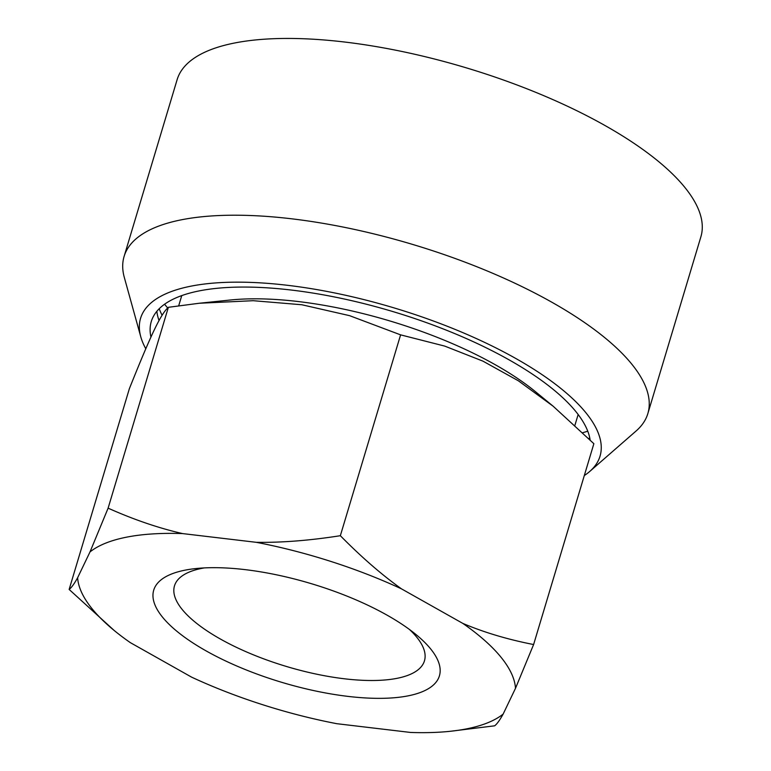 <?xml version="1.0" encoding="UTF-8"?>
<svg xmlns="http://www.w3.org/2000/svg" width="771" height="771" viewBox="0 0 771 771"><rect width="100%" height="100%" fill="white"/><g stroke="black" fill="none" stroke-linecap="round" stroke-linejoin="round"><path stroke-width="1.16" d="M204.228 567.919A130.492 45.055 -163.3 0 0 201.838 568.362A130.492 45.055 -163.3 0 0 174.487 585.844A130.492 45.055 -163.3 0 0 251.452 654.03A130.492 45.055 -163.3 0 0 397.104 678.316A130.492 45.055 -163.3 0 0 424.455 660.834A130.492 45.055 -163.3 0 0 409.497 629.502M340.348 535.7C309.797 540.5 281.781 542.707 256.29 542.321L182.554 533.58C158.595 528.096 133.778 519.625 108.113 508.156L90.005 551.92L77.63 577.73C74.247 583.84 71.414 587.743 69.139 589.449L129.393 388.603C151.559 333.323 160.725 314.192 168.367 307.311L199.226 303.254L253.196 300.7L301.856 304.757L349.562 315.657L400.602 334.855L444.703 346.092L482.954 361.146L518.295 380.749L553.135 406.201L593.863 443.691L533.609 644.537C507.781 639.496 484.198 632.461 462.86 623.421L401.489 588.861C381.684 574.723 361.3 557.009 340.348 535.7L400.602 334.855M450.062 731.313L494.635 725.819C496.919 724.123 499.743 720.21 503.126 714.11A227.426 78.526 16.7 0 1 466.725 728.836A227.426 78.526 16.7 0 1 450.062 731.313A227.426 78.526 16.7 0 1 410.586 732.45L336.84 723.699A227.426 78.526 16.7 0 1 191.651 677.169L130.28 642.609A227.426 78.526 16.7 0 1 114.31 630.582A227.426 78.526 16.7 0 1 77.63 577.73M184.982 570.174A149.131 51.493 16.7 0 1 195.921 568.555A149.131 51.493 16.7 0 1 416.08 634.61A149.131 51.493 16.7 0 1 408.148 695.847A149.131 51.493 16.7 0 1 206.165 650.926A149.131 51.493 16.7 0 1 184.982 570.174M90.005 551.92A227.426 78.526 16.7 0 1 126.405 537.194A227.426 78.526 16.7 0 1 182.554 533.58M503.126 714.11L515.5 688.301L533.609 644.537M69.139 589.449L114.31 630.582M108.113 508.156L168.367 307.311M256.29 542.321A227.426 78.526 16.7 0 1 401.489 588.861M462.86 623.421A227.426 78.526 16.7 0 1 515.5 688.301M199.226 303.254L229.98 300.044A206.917 71.452 16.7 0 1 535.45 391.687L553.135 406.201M582.77 432.695A246.691 85.186 -163.3 0 0 587.753 431.182M590.123 439.913A228.669 78.96 -163.3 0 0 437.726 326.808A228.669 78.96 -163.3 0 0 199.207 290.898A228.669 78.96 -163.3 0 0 151.28 321.536A228.669 78.96 -163.3 0 0 150.952 337.1M584.312 475.543A239.858 82.825 -163.3 0 0 589.738 471.447L636.114 430.979A273.406 94.409 -163.3 0 0 647.852 413.564A273.406 94.409 -163.3 0 0 486.578 270.698A273.406 94.409 -163.3 0 0 181.407 219.802A273.406 94.409 -163.3 0 0 124.102 256.435A273.406 94.409 -163.3 0 0 124.314 277.435L140.756 336.744A239.858 82.825 -163.3 0 0 145.796 348.752M589.738 471.447A239.858 82.825 -163.3 0 0 480.853 340.628A239.858 82.825 -163.3 0 0 190.842 286.186A239.858 82.825 -163.3 0 0 140.756 336.744M647.852 413.564L700.887 236.793A273.406 94.409 -163.3 0 0 539.613 93.927A273.406 94.409 -163.3 0 0 234.442 43.031A273.406 94.409 -163.3 0 0 177.128 79.664L124.102 256.435M164.58 304.227A246.691 85.186 -163.3 0 0 167.644 307.918M588.784 438.583A232.004 80.107 -163.3 0 0 589.757 437.88M156.841 311.311A228.669 78.96 -163.3 0 0 159.048 320.543M159.221 308.708A232.004 80.107 -163.3 0 0 162.083 315.233M181.763 295.592L178.708 305.779M578.154 414.519L574.925 425.264"/></g></svg>
